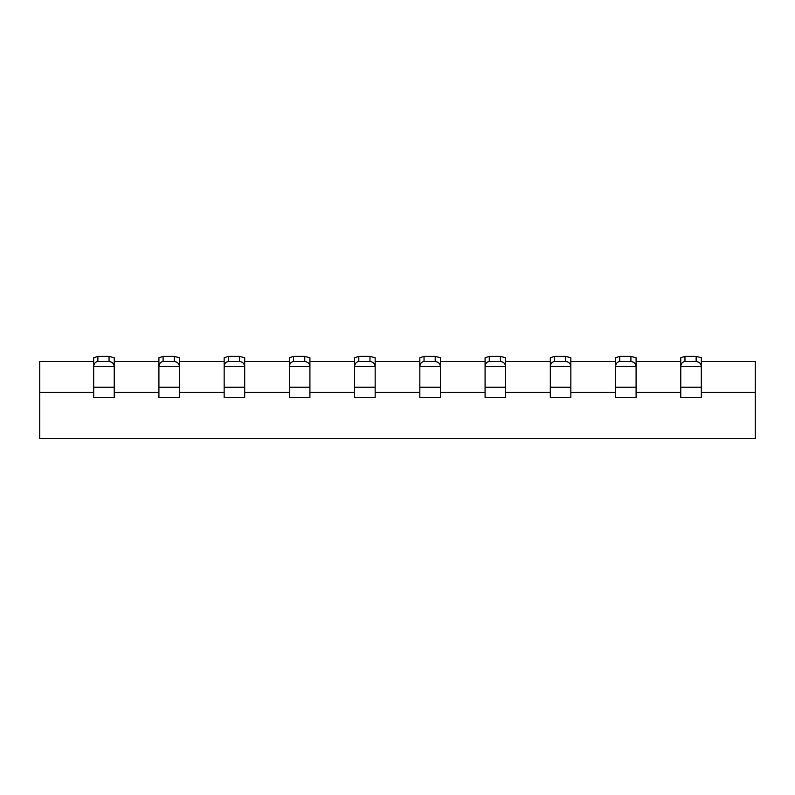 <?xml version="1.0" encoding="UTF-8"?>
<svg xmlns="http://www.w3.org/2000/svg" width="795" height="795" viewBox="0 0 795 795"><rect width="100%" height="100%" fill="white"/><g stroke="black" fill="none" stroke-linecap="round" stroke-linejoin="round"><path stroke-width="1.19" d="M684.962 356.379L684.962 361.516C682.428 361.834 681.027 363.544 680.768 366.654L680.768 357.76L684.962 356.379L696.142 356.379L701.319 357.76L701.319 366.654C701.001 363.544 699.282 361.834 696.142 361.516L696.142 356.379M619.732 356.379L619.732 361.516C617.188 361.834 615.797 363.544 615.539 366.654L615.539 357.76L619.732 356.379L630.912 356.379L636.089 357.76L636.089 366.654C635.771 363.544 634.052 361.834 630.912 361.516L630.912 356.379M554.503 356.379L554.503 361.516C551.959 361.834 550.557 363.544 550.309 366.654L550.309 357.76L554.503 356.379L565.682 356.379L570.85 357.76L570.85 366.654C570.542 363.544 568.813 361.834 565.682 361.516L565.682 356.379M489.273 356.379L489.273 361.516C486.729 361.834 485.328 363.544 485.079 366.654L485.079 357.76L489.273 356.379L500.453 356.379L505.62 357.76L505.62 366.654C505.312 363.544 503.583 361.834 500.453 361.516L500.453 356.379M424.033 356.379L424.033 361.516C421.499 361.834 420.098 363.544 419.84 366.654L419.84 357.76L424.033 356.379L435.213 356.379L440.39 357.76L440.39 366.654C440.072 363.544 438.353 361.834 435.213 361.516L435.213 356.379M358.803 356.379L358.803 361.516C356.259 361.834 354.868 363.544 354.61 366.654L354.61 357.76L358.803 356.379L369.983 356.379L375.161 357.76L375.161 366.654C374.842 363.544 373.123 361.834 369.983 361.516L369.983 356.379M293.574 356.379L293.574 361.516C291.03 361.834 289.628 363.544 289.38 366.654L289.38 357.76L293.574 356.379L304.753 356.379L309.921 357.76L309.921 366.654C309.613 363.544 307.884 361.834 304.753 361.516L304.753 356.379M228.344 356.379L228.344 361.516C225.8 361.834 224.399 363.544 224.15 366.654L224.15 357.76L228.344 356.379L239.524 356.379L244.691 357.76L244.691 366.654C244.383 363.544 242.654 361.834 239.524 361.516L239.524 356.379M163.104 356.379L163.104 361.516C160.57 361.834 159.169 363.544 158.911 366.654L158.911 357.76L163.104 356.379L174.294 356.379L179.461 357.76L179.461 366.654C179.143 363.544 177.424 361.834 174.294 361.516L174.294 356.379M701.319 387.205L701.319 366.654L680.768 366.654L680.768 397.47L701.319 397.47L701.319 387.205L680.768 387.205M684.962 361.516L696.142 361.516M636.089 387.205L636.089 366.654L615.539 366.654L615.539 397.47L636.089 397.47L636.089 387.205L615.539 387.205M619.732 361.516L630.912 361.516M570.85 387.205L570.85 366.654L550.309 366.654L550.309 397.47L570.85 397.47L570.85 387.205L550.309 387.205M554.503 361.516L565.682 361.516M505.62 387.205L505.62 366.654L485.079 366.654L485.079 397.47L505.62 397.47L505.62 387.205L485.079 387.205M489.273 361.516L500.453 361.516M440.39 387.205L440.39 366.654L419.84 366.654L419.84 397.47L440.39 397.47L440.39 387.205L419.84 387.205M424.033 361.516L435.213 361.516M375.161 387.205L375.161 366.654L354.61 366.654L354.61 397.47L375.161 397.47L375.161 387.205L354.61 387.205M358.803 361.516L369.983 361.516M309.921 387.205L309.921 366.654L289.38 366.654L289.38 397.47L309.921 397.47L309.921 387.205L289.38 387.205M293.574 361.516L304.753 361.516M244.691 387.205L244.691 366.654L224.15 366.654L224.15 397.47L244.691 397.47L244.691 387.205L224.15 387.205M228.344 361.516L239.524 361.516M179.461 387.205L179.461 366.654L158.911 366.654L158.911 397.47L179.461 397.47L179.461 387.205L158.911 387.205M163.104 361.516L174.294 361.516M570.85 397.47L550.309 397.47L570.85 397.47M505.62 397.47L485.079 397.47L505.62 397.47M440.39 397.47L419.84 397.47L440.39 397.47M179.461 397.47L158.911 397.47L179.461 397.47M680.768 392.342L636.089 392.342M615.539 392.342L570.85 392.342M550.309 392.342L505.62 392.342M485.079 392.342L440.39 392.342M419.84 392.342L375.161 392.342M354.61 392.342L309.921 392.342M289.38 392.342L244.691 392.342M224.15 392.342L179.461 392.342M158.911 392.342L114.232 392.342M93.681 392.342L39.75 392.342L39.75 438.562L755.25 438.562L755.25 392.342L701.319 392.342M97.874 356.379L97.874 361.516C95.33 361.834 93.939 363.544 93.681 366.654L93.681 357.76L97.874 356.379L109.054 356.379L114.232 357.76L114.232 366.654C113.914 363.544 112.194 361.834 109.054 361.516L109.054 356.379M114.232 387.205L114.232 366.654L93.681 366.654L93.681 397.47L114.232 397.47L114.232 387.205L93.681 387.205M97.874 361.516L109.054 361.516M39.75 392.342L39.75 361.516L93.681 361.516M701.319 361.516L755.25 361.516L755.25 392.342M114.232 361.516L158.911 361.516M179.461 361.516L224.15 361.516M244.691 361.516L289.38 361.516M309.921 361.516L354.61 361.516M375.161 361.516L419.84 361.516M440.39 361.516L485.079 361.516M505.62 361.516L550.309 361.516M570.85 361.516L615.539 361.516M636.089 361.516L680.768 361.516"/></g></svg>
